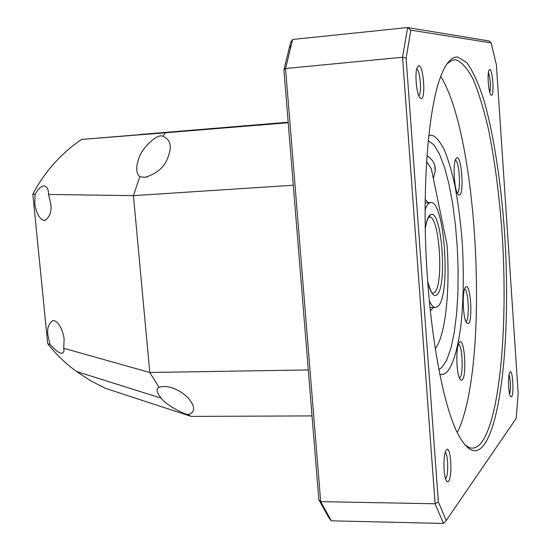 <?xml version="1.0" encoding="UTF-8"?>
<svg xmlns="http://www.w3.org/2000/svg" width="551" height="551" viewBox="0 0 551 551"><rect width="100%" height="100%" fill="white"/><g stroke="black" fill="none" stroke-linecap="round" stroke-linejoin="round"><path stroke-width="0.83" d="M288.214 122.735L165.672 132.75L162.827 136.159C170.135 139.41 172.07 145.76 168.64 155.203C165.713 165.982 157.923 173.345 145.285 177.291L139.782 176.733L133.425 195.639L48.564 194.441C48.419 188.986 46.849 186.148 43.853 185.935C41.332 185.901 38.412 188.676 35.092 194.255L32.826 194.221C44.473 172.008 60.7 153.75 81.507 139.444L288.194 122.501M162.793 136.152L161.264 135.842C154.597 135.553 141.352 149.686 139.341 157.125C135.718 166.464 135.863 173 139.782 176.733M48.564 194.441L50.726 203.663C51.904 211.357 49.955 216.936 44.879 220.407C38.79 220.614 34.94 208.25 34.796 203.181L35.092 194.255M187.905 414.538C184.385 414.627 164.563 403.911 161.526 398.552L161.195 398.173C156.622 392.422 155.843 388.806 158.853 387.332L159.081 387.277C171.037 383.358 187.23 394.86 190.763 401.527C194.765 407.155 194.586 411.266 190.24 413.863L187.905 414.538L191.163 416.404L105.351 388.303L90.488 380.658L76.486 371.498C65.645 363.57 56.057 354.327 47.723 343.769L50.031 344.416L47.951 335.311C46.869 328.823 48.433 323.947 52.627 320.675C58.985 319.58 64.157 334.25 64.102 339.616L63.716 348.266L149.789 372.497L133.425 195.639L293.29 185.232M165.672 132.75L81.507 139.444M47.723 343.769L32.826 194.221M159.081 387.277L149.789 372.497L308.291 369.935M63.716 348.266C64.233 351.118 63.751 352.73 62.284 353.101C60.121 353.9 56.037 351.008 50.031 344.416M191.163 416.404L312.024 415.909M426.564 161.608L431.323 168.702L447.013 244.534C450.071 286.513 446.076 330.614 436.977 346.076L435.207 348.707M489.729 69.474C492.656 69.061 494.433 95.743 491.451 95.295L490.831 94.882C488.537 92.465 487.118 73.917 488.957 70.273L489.729 69.474M489.811 92.513C490.955 85.715 490.486 79.055 488.413 72.518M446.358 449.94C450.608 444.003 452.901 476.174 448.597 481.161C447.674 482.332 446.765 481.856 445.876 479.735C443.169 473.695 443.348 453.983 446.117 450.277L446.358 449.94M445.525 478.757L445.759 478.495C448.638 475.355 448.218 454.465 445.242 452.385M457.826 57.063L466.828 62.69C472.744 70.914 478.323 83.001 483.551 98.966C493.6 133.507 500.955 181.692 504.558 232.701C510.522 321.915 503.297 416.721 484.536 444.161C475.782 456.421 466.16 451.469 455.677 429.312C441.647 398.077 429.263 327.948 425.992 252.84C422.713 177.732 428.974 108.416 440.208 77.787C445.601 63.31 451.476 56.402 457.826 57.063M464.72 444.74L469.342 447.626C473.881 449.12 478.11 447.192 482.022 441.826C500.721 414.924 508.001 321.247 502.085 233.032C499.296 194.655 494.688 159.79 488.255 128.431C483.716 108.981 478.702 92.637 473.199 79.385C467.489 68.317 461.621 61.767 455.594 59.749L452.206 60.19L447.026 63.806M509.95 372.07C512.588 368.254 514.29 393.834 511.603 396.81L510.378 396.424C508.256 393.049 507.857 374.611 509.847 372.207L509.95 372.07M509.627 394.206C510.942 387.69 510.749 381.209 509.062 374.749M418.774 65.652C423.547 65.211 425.971 99.139 421.143 98.622L419.635 97.472C416.466 93.209 414.745 73.965 417.004 67.856L418.774 65.652M418.794 95.819C422.018 93.649 420.241 70.459 416.728 68.854M426.956 155.754C433.079 159.638 435.82 164.735 435.18 171.058L433.355 178.51M458.425 344.203C462.447 344.83 463.708 374.618 459.844 377.745L459.417 378.055M455.298 160.093C459.396 160.823 461.208 191.824 457.234 193.057M464.624 289C468.481 289.881 469.81 319.201 466.098 321.543L465.877 321.688M457.247 432.693C489.798 367.462 479.026 137.771 440.724 76.389M459.568 342.164C464.445 336.916 467.145 375.686 462.227 379.928L461.008 380.266L459.775 378.833C456.256 372.979 455.739 347.467 459.031 342.86L459.568 342.164M456.862 157.71C461.676 155.671 464.335 194.124 459.465 195.164L457.853 194.214C454.272 189.634 452.722 164.425 455.698 159.019L456.862 157.71M465.85 286.864C470.471 282.691 473.082 320.462 468.405 323.644L466.36 322.672C462.916 317.486 462.075 292.292 465.182 287.684L465.85 286.864M318.836 499.798L328.926 517.871L331.371 520.819L320.682 501.644L318.836 499.798L283.917 69.853L285.556 68.51L292.657 39.465L290.618 42.53L283.917 69.853M331.371 520.819L443.507 523.45L435.076 503.759L320.682 501.644L285.556 68.51L402.547 57.263L407.623 27.55L292.657 39.465M489.026 40.953L407.623 27.55L410.839 30.16L491.161 42.888L489.026 40.953M406.128 58.144L402.547 57.263L435.076 503.759L438.355 501.947L406.128 58.144L410.839 30.16M491.161 42.888L496.382 64.811L518.174 393.256L516.177 418.436L446.22 520.53L443.507 523.45M446.22 520.53L438.355 501.947M288.173 122.219L140.181 134.478L288.18 122.308M425.234 228.383C426.612 220.283 428.368 215.737 430.51 214.725C441.668 207.486 447.763 287.725 436.709 294.909C433.727 297.278 430.73 293.036 427.721 282.195M429.263 300.577C431.233 304.972 433.231 307.265 435.242 307.465L437.611 306.604C451.2 297.347 444.76 199.572 430.655 202.541L429.594 202.844C427.92 203.677 426.412 206.046 425.076 209.959M430.31 311.005L433.224 307.534M428.368 202.672L425.158 199.496M430.634 310.792L430.111 309.111M428.23 140.636L433.926 144.879L439.416 153.963L444.492 167.27L448.948 184.096L452.647 203.67L455.463 225.173L457.309 247.785L458.129 270.672L457.888 293.008L456.579 313.946L454.224 332.666L450.89 348.349L446.661 360.237L441.695 367.62L438.816 369.521M439.801 374.542L443.521 374.308L446.682 372.207C451.448 367.414 457.048 354.327 460.836 325.992C463.398 303.305 464.107 273.158 462.186 241.428C460.429 220.538 457.943 201.604 454.72 184.619C451.255 169.543 447.674 157.71 443.968 149.128C438.479 138.99 433.747 134.382 429.78 135.305L428.747 135.567M430.51 214.725L428.96 217.115C427.666 218.279 426.426 222.184 425.241 228.81M429.312 216.963C439.622 215.11 444.182 286.499 434.202 292.65L432.597 293.215C432.122 294.138 430.483 290.329 427.686 281.788M145.285 177.291L147.482 176.947M44.879 220.407L45.623 220.262M76.486 371.505L161.195 398.173M62.883 352.86L62.284 353.101M191.858 412.906L190.24 413.863M289.041 48.212L290.873 45.878M434.808 165.837L435.18 171.058M430.655 202.541L425.117 202.864M435.242 307.465L429.959 307.637"/></g></svg>
